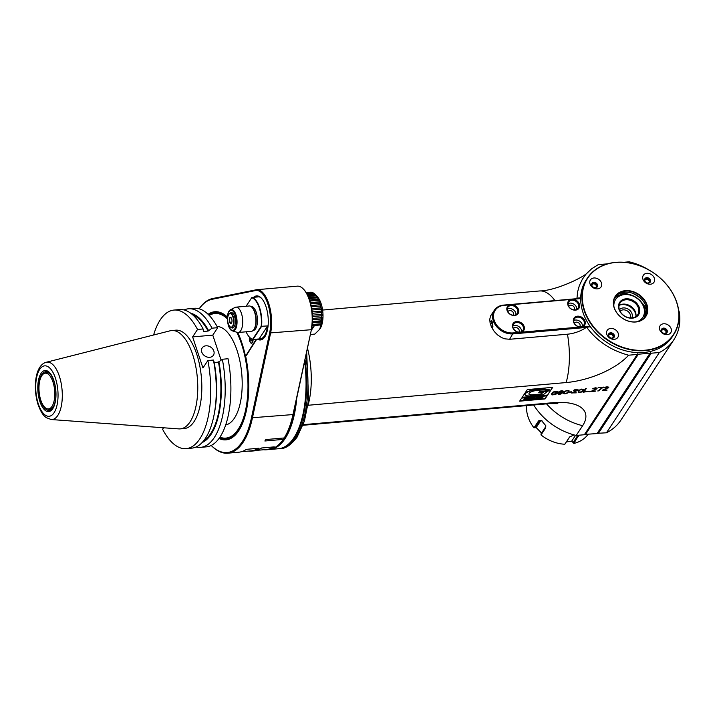 <?xml version="1.0" encoding="UTF-8"?>
<svg xmlns="http://www.w3.org/2000/svg" width="715" height="715" viewBox="0 0 715 715"><rect width="100%" height="100%" fill="white"/><g stroke="black" fill="none" stroke-linecap="round" stroke-linejoin="round"><path stroke-width="1.07" d="M574.047 309.89A3.182 2.511 33.4 0 0 574.19 309.702A3.182 2.511 33.4 0 0 573.823 306.681A3.182 2.511 33.4 0 0 570.624 305.225A3.182 2.511 33.4 0 0 568.881 306.199A3.182 2.511 33.4 0 0 568.756 306.404M576.835 309.372A5.657 4.469 33.4 0 0 569.927 303.115A5.657 4.469 33.4 0 0 568.139 303.634M571.83 300.22A5.657 4.469 -146.6 0 1 577.514 302.794A5.657 4.469 -146.6 0 1 578.158 308.165A5.657 4.469 -146.6 0 1 575.048 309.89A5.657 4.469 -146.6 0 1 569.363 307.316A5.657 4.469 -146.6 0 1 568.72 301.945A5.657 4.469 -146.6 0 1 571.83 300.22L571.866 299.353L512.226 304.626A6.364 5.023 -146.6 0 1 518.661 310.122A6.364 5.023 -146.6 0 1 514.612 315.494A6.364 5.023 -146.6 0 1 507.31 311.123A6.364 5.023 -146.6 0 1 509.831 304.831L504.048 305.341A16.114 12.727 33.4 0 0 494.181 320.4A16.114 12.727 33.4 0 0 513.227 332.913L519.001 332.404A6.364 5.023 -146.6 0 1 512.566 326.907A6.364 5.023 -146.6 0 1 516.623 321.536A6.364 5.023 -146.6 0 1 523.916 325.906A6.364 5.023 -146.6 0 1 521.396 332.189L579.883 327.05A6.364 5.023 -146.6 0 1 573.439 321.544A6.364 5.023 -146.6 0 1 577.497 316.182A6.364 5.023 -146.6 0 1 584.79 320.552A6.364 5.023 -146.6 0 1 582.278 326.835L588.052 326.326A16.114 12.727 33.4 0 0 589.884 326.049M580.678 298.709A16.114 12.727 33.4 0 0 578.882 298.763L571.866 299.353M573.099 299.272A6.364 5.023 -146.6 0 1 579.543 304.769A6.364 5.023 -146.6 0 1 575.486 310.131A6.364 5.023 -146.6 0 1 568.193 305.77A6.364 5.023 -146.6 0 1 570.713 299.478M519.001 332.404L521.396 332.189M516.579 322.501A5.657 4.469 -146.6 0 1 522.263 325.084A5.657 4.469 -146.6 0 1 522.915 330.446A5.657 4.469 -146.6 0 1 519.796 332.18A5.657 4.469 -146.6 0 1 514.121 329.597A5.657 4.469 -146.6 0 1 513.468 324.226A5.657 4.469 -146.6 0 1 516.579 322.501L516.623 321.536M580.687 298.477A16.82 13.29 33.4 0 0 578.444 298.521L503.61 305.099A16.82 13.29 33.4 0 0 494.351 310.239A16.82 13.29 33.4 0 0 496.281 326.21A16.82 13.29 33.4 0 0 513.182 333.878L586.22 327.452M579.883 327.05L582.278 326.835M512.887 325.915A5.657 4.469 -146.6 0 1 514.675 325.397A5.657 4.469 -146.6 0 1 521.593 331.653M513.513 328.685A3.182 2.511 -146.6 0 1 513.629 328.48A3.182 2.511 -146.6 0 1 515.381 327.515A3.182 2.511 -146.6 0 1 518.572 328.963A3.182 2.511 -146.6 0 1 518.938 331.983A3.182 2.511 -146.6 0 1 518.795 332.171M580.678 326.818A5.657 4.469 -146.6 0 1 574.994 324.244A5.657 4.469 -146.6 0 1 574.351 318.872A5.657 4.469 -146.6 0 1 577.461 317.147A5.657 4.469 -146.6 0 1 583.145 319.721A5.657 4.469 -146.6 0 1 583.789 325.093A5.657 4.469 -146.6 0 1 580.678 326.818L581.072 327.041M582.466 326.299A5.657 4.469 33.4 0 0 575.557 320.043A5.657 4.469 33.4 0 0 573.77 320.561M574.386 323.332A3.182 2.511 -146.6 0 1 574.511 323.126A3.182 2.511 -146.6 0 1 576.254 322.152A3.182 2.511 -146.6 0 1 579.454 323.609A3.182 2.511 -146.6 0 1 579.82 326.63A3.182 2.511 -146.6 0 1 579.677 326.818M512.226 304.626L509.831 304.831M510.948 305.573A5.657 4.469 -146.6 0 1 516.632 308.156A5.657 4.469 -146.6 0 1 517.285 313.519A5.657 4.469 -146.6 0 1 514.165 315.252A5.657 4.469 -146.6 0 1 508.481 312.669A5.657 4.469 -146.6 0 1 507.838 307.298A5.657 4.469 -146.6 0 1 510.948 305.573L510.984 304.706M507.257 308.987A5.657 4.469 -146.6 0 1 509.044 308.469A5.657 4.469 -146.6 0 1 515.962 314.725M507.882 311.758A3.182 2.511 -146.6 0 1 507.999 311.552A3.182 2.511 -146.6 0 1 509.75 310.587A3.182 2.511 -146.6 0 1 512.941 312.035A3.182 2.511 -146.6 0 1 513.307 315.056A3.182 2.511 -146.6 0 1 513.164 315.244M489.918 322.063L491.607 320.543L492.403 322.188L492.778 327.095L491.884 327.819M590.349 326.701A16.963 13.397 33.4 0 1 588.32 327.014L586.613 327.166A18.858 8.16 161.6 0 1 567.46 334.2L509.75 339.276L504.906 338.847L501.447 337.525L497.56 334.924L494.279 331.519L491.822 327.702L490.124 323.162L489.757 319.444L490.481 316.11L492.161 313.563M307.959 405.28L566.164 382.561A53.116 22.978 161.6 0 0 628.601 355.203L637.262 354.443L584.352 434.738L576.21 435.453A56.539 44.67 33.4 0 1 533.694 404.985M576.156 298.718A18.858 8.16 161.6 0 0 576.96 298.146L578.667 297.994A16.963 13.397 33.4 0 1 580.696 297.949M607.303 263.898L598.437 264.523L591.707 268.724L586.041 274.104L582.403 279.172L579.32 285.651L577.675 291.613L576.96 298.146M585.406 434.586L638.361 354.22L650.033 353.201L597.07 433.558L584.548 434.434M678.606 310.006L679.25 311.928A56.539 44.67 -146.6 0 1 673.825 339.822L620.915 420.107A56.539 44.67 33.4 0 1 606.445 432.79L597.231 433.326M650.033 353.201L650.373 352.665L651.213 353.219L659.355 352.504A56.539 44.67 -146.6 0 0 673.825 339.822M586.613 327.166C596.864 341.109 610.86 350.448 628.601 355.203M638.361 354.22L637.691 353.782L637.262 354.443M623.9 262.28L629.191 261.815A56.539 44.67 -146.6 0 1 649.399 270.261M587.408 278.081A51.587 40.764 33.4 0 0 587.373 278.135A51.587 40.764 33.4 0 0 608.099 340.528A51.587 40.764 33.4 0 0 673.566 334.852A51.587 40.764 33.4 0 0 673.601 334.79A51.587 40.764 33.4 0 0 652.875 272.406A51.587 40.764 33.4 0 0 587.408 278.081L586.175 279.958A51.587 40.764 33.4 0 0 586.13 280.021A51.587 40.764 33.4 0 0 606.856 342.405A51.587 40.764 33.4 0 0 672.323 336.729A51.587 40.764 33.4 0 0 672.359 336.676M587.703 278.153A51.301 40.541 33.4 0 0 632.766 349.76A51.301 40.541 33.4 0 0 671.278 291.05A51.301 40.541 33.4 0 0 587.703 278.153M598.491 279.225A6.364 5.023 -146.6 0 1 598.964 288.556A6.364 5.023 -146.6 0 1 589.75 282.505A6.364 5.023 -146.6 0 1 598.491 279.225M651.401 274.569A6.364 5.023 -146.6 0 1 651.874 283.9A6.364 5.023 -146.6 0 1 642.669 277.849A6.364 5.023 -146.6 0 1 651.401 274.569M668.185 325.012A6.364 5.023 -146.6 0 1 668.65 334.343A6.364 5.023 -146.6 0 1 659.445 328.292A6.364 5.023 -146.6 0 1 668.185 325.012M615.275 329.669A6.364 5.023 -146.6 0 1 615.74 338.999A6.364 5.023 -146.6 0 1 606.534 332.949A6.364 5.023 -146.6 0 1 615.275 329.669M615.284 296.269A18.304 14.461 33.4 0 0 631.363 321.822A18.304 14.461 33.4 0 0 645.1 300.872A18.304 14.461 33.4 0 0 615.284 296.269M596.042 282.952A3.182 2.511 -146.6 0 1 597.32 286.804A3.182 2.511 -146.6 0 1 593.289 287.153A3.182 2.511 -146.6 0 1 592.011 283.301A3.182 2.511 -146.6 0 1 596.042 282.952M591.85 283.587A3.182 2.511 -146.6 0 1 595.684 283.498A3.182 2.511 -146.6 0 1 597.114 287.064M596.167 287.653A2.824 2.234 33.4 0 0 596.587 284.82A2.824 2.234 33.4 0 0 593.504 283.176A2.824 2.234 33.4 0 0 591.68 284.695M595.157 287.779A2.333 1.841 33.4 0 0 596.087 287.135A2.333 1.841 33.4 0 0 595.818 284.919A2.333 1.841 33.4 0 0 593.477 283.855A2.333 1.841 33.4 0 0 592.19 284.57A2.333 1.841 33.4 0 0 591.957 285.678M648.952 278.296A3.182 2.511 -146.6 0 1 650.23 282.148A3.182 2.511 -146.6 0 1 646.199 282.497A3.182 2.511 -146.6 0 1 644.921 278.644A3.182 2.511 -146.6 0 1 648.952 278.296M644.76 278.93A3.182 2.511 -146.6 0 1 648.603 278.841A3.182 2.511 -146.6 0 1 650.033 282.407M649.077 282.997A2.824 2.234 33.4 0 0 649.756 280.718A2.824 2.234 33.4 0 0 647.03 278.537A2.824 2.234 33.4 0 0 644.59 280.039M648.067 283.131A2.333 1.841 33.4 0 0 648.997 282.479A2.333 1.841 33.4 0 0 649.149 281.013A2.333 1.841 33.4 0 0 647.245 279.279A2.333 1.841 33.4 0 0 645.109 279.914A2.333 1.841 33.4 0 0 644.876 281.022M665.736 328.739A3.182 2.511 -146.6 0 1 667.015 332.591A3.182 2.511 -146.6 0 1 662.975 332.94A3.182 2.511 -146.6 0 1 661.697 329.088A3.182 2.511 -146.6 0 1 665.736 328.739M661.545 329.374A3.182 2.511 -146.6 0 1 665.379 329.284A3.182 2.511 -146.6 0 1 666.809 332.85M665.862 333.44A2.824 2.234 33.4 0 0 665.227 329.517A2.824 2.234 33.4 0 0 661.375 330.482M664.852 333.565A2.333 1.841 33.4 0 0 665.781 332.922A2.333 1.841 33.4 0 0 664.843 330.098A2.333 1.841 33.4 0 0 661.884 330.357A2.333 1.841 33.4 0 0 661.652 331.465M612.818 333.396A3.182 2.511 -146.6 0 1 614.096 337.248A3.182 2.511 -146.6 0 1 610.065 337.596A3.182 2.511 -146.6 0 1 608.787 333.744A3.182 2.511 -146.6 0 1 612.818 333.396M608.635 334.03A3.182 2.511 -146.6 0 1 612.469 333.941A3.182 2.511 -146.6 0 1 613.899 337.507M612.943 338.097A2.824 2.234 33.4 0 0 612.317 334.173A2.824 2.234 33.4 0 0 608.456 335.138M611.933 338.222A2.333 1.841 33.4 0 0 612.862 337.578A2.333 1.841 33.4 0 0 611.933 334.754A2.333 1.841 33.4 0 0 608.974 335.013A2.333 1.841 33.4 0 0 608.742 336.122M615.427 296.573A18.018 14.237 33.4 0 0 622.667 318.363A18.018 14.237 33.4 0 0 645.538 316.379A18.018 14.237 33.4 0 0 645.547 316.361A18.018 14.237 33.4 0 0 638.307 294.562A18.018 14.237 33.4 0 0 615.436 296.546A18.018 14.237 33.4 0 0 615.427 296.573M645.136 316.951A18.018 14.237 33.4 0 0 637.557 295.733A18.018 14.237 33.4 0 0 615.079 297.136M631.899 293.043A26.857 21.218 -146.6 0 1 642.258 299.871M621.228 292.873A26.857 21.218 -146.6 0 1 624.07 293.266M645.145 307.155A26.857 21.218 -146.6 0 1 646.628 309.613M606.445 432.79L659.355 352.504M651.213 353.219L598.303 433.505M303.223 424.665L552.892 402.697A53.116 22.978 -18.4 0 1 582.645 425.684L576.21 435.453M527.312 389.586L522.057 397.558L547.44 395.324L552.686 387.351L527.312 389.586M521.664 398.103L519.644 401.169L545.053 398.925L547.064 395.869L521.664 398.103M556.44 393.804L557.2 392.651L555.215 392.83L554.912 393.286L556.1 393.187L554.912 394.233L552.257 394.099L553.839 392.079L557.655 391.963L556.413 391.203L553.151 391.99L551.533 393.876L551.801 394.796L554.742 394.68L556.1 394.126L556.94 392.678M557.754 393.688L558.442 394.358L561.105 393.902L563.277 391.177L561.963 390.712L559.774 391.194L558.656 391.945L558.665 392.884L562.044 392.66L559.961 393.929L557.754 393.688M564.171 391.892L563.635 393.465L565.967 393.697L568.085 392.562L569.006 390.596L566.664 390.372L564.171 391.892M571.276 392.07L569.426 392.231L571.276 391.704M571.723 392.901L576.227 392.866L572.778 392.803L578.122 389.8L574.494 389.827L573.43 390.497L576.236 389.818L577.157 390.319L571.723 392.901M578.703 390.613L578.167 392.186L580.5 392.419L582.618 391.284L583.538 389.318L581.197 389.094L578.703 390.613M585.478 388.638L583.091 392.258L588.159 391.382L584.191 391.731L586.273 388.576L585.478 388.638M594.871 388.182L596.31 388.629L590.626 391.597L595.38 391.177L591.94 391.123L597.275 388.111L595.255 387.78L592.583 388.817L595.318 387.888L596.417 388.477M603.326 387.432L598.821 387.467L602.53 387.503L597.758 390.971L603.326 387.074M589.571 391.686L588.91 391.749L589.571 391.328M602.504 390.184L607.008 390.158L603.558 390.095L608.903 387.092L605.274 387.119L604.211 387.789L607.026 387.11L607.938 387.61L602.504 390.184M305.019 359.511A77.738 33.748 85 0 1 294.509 437.723A77.738 33.748 85 0 1 279.199 448.663A77.738 33.748 85 0 1 278.886 448.689M269.117 449.529A77.738 33.748 -95 0 0 269.814 449.485L278.573 448.716A77.738 33.748 -95 0 0 293.928 437.705L294.357 437.044A77.032 33.444 -95 0 0 304.831 360.396M293.928 437.705A77.738 33.748 -95 0 0 304.626 361.361M269.814 449.485A77.738 33.748 -95 0 0 296.743 398.157M281.639 441.557A77.032 33.444 -95 0 0 294.437 408.926M547.44 395.324L552.436 387.378M522.236 397.29L547.359 395.082M538.779 392.633L539.709 391.659L548.083 390.917L543.266 394.743L530.333 395.878A10.537 4.558 161.6 0 1 525.999 395.547A4.335 1.877 161.6 0 1 525.132 394.832A4.335 1.877 161.6 0 1 526.16 392.964L526.079 392.723A5.97 2.583 -18.4 0 1 529.422 390.989A18.134 7.847 -18.4 0 1 539.414 388.987A32.041 13.862 -18.4 0 1 549.558 389.845L548.852 390.658A22.272 9.635 161.6 0 0 542.551 390.015A42.346 18.322 161.6 0 0 536.956 390.39A9.93 4.299 161.6 0 0 531.147 391.9A3.298 1.43 161.6 0 0 528.939 394.117A3.298 1.43 161.6 0 0 529.377 394.573A7.07 3.057 161.6 0 0 532.755 394.984L540.638 394.296L543.472 392.222L538.779 392.633L539.789 391.9L548.164 391.159M525.096 394.707A4.335 1.877 -18.4 0 1 525.051 394.591A4.335 1.877 -18.4 0 1 526.079 392.723M528.912 393.992A3.298 1.43 161.6 0 0 529.297 394.331A7.07 3.057 161.6 0 0 532.675 394.743L540.558 394.045L542.998 392.267M549.638 390.086A32.041 13.862 161.6 0 0 539.494 389.228A18.134 7.847 161.6 0 0 529.502 391.23A5.97 2.583 161.6 0 0 526.16 392.964M545.053 398.925L546.814 395.887M519.823 400.901L544.973 398.684M524.488 399.587L525.722 399.56L525.087 399.22L526.16 398.8M523.72 399.926L524.613 398.353L526.91 398.282M524.435 399.417L525.15 399.417M526.481 399.953L527.545 397.969L529.887 398.014L527.831 398.8L529.377 398.666L527.375 399.497L528.743 399.748L526.481 399.953L527.545 397.969M527.545 399.229L529.002 399.354M531.245 399.167L529.18 399.712L530.244 397.737L532.541 397.781M531.853 398.818L531.71 399.488L531.093 399.542L531.165 398.925M532.023 399.462L534.99 397.317L535.043 399.193L532.023 399.462L534.203 397.388M537.43 398.621L535.374 399.167L536.438 397.191L538.735 397.236M538.046 398.282L537.903 398.943L537.287 398.997L537.349 398.38M538.341 398.907L539.476 397.174L541.907 397.111L541.586 397.826L540.996 398.496L538.341 398.907L539.396 396.932L541.881 397.075M541.47 398.63L542.533 396.655L543.239 396.843L541.47 398.63L543.239 396.843M525.168 399.462L525.319 398.872M526.186 398.764L524.622 399.319M525.4 399.113L526.758 398.997L525.927 399.917L523.72 400.034L524.694 398.595L526.928 398.344L526.151 398.764M527.625 398.21L529.887 398.014M529.18 399.712L530.244 397.737M531.728 398.845L532.577 397.88L530.324 397.978M531.191 398.702L531.826 398.3L530.655 398.371L531.665 398.291M530.566 398.514L531.111 398.461M534.284 397.629L535.07 397.558M533.64 398.666L534.409 398.023L533.64 398.666M534.373 398.595L534.311 398.103M535.374 399.167L536.438 397.191M537.921 398.309L538.761 397.334L536.518 397.433M537.385 398.157L538.011 397.755L536.849 397.826L537.859 397.746M536.75 397.969L537.305 397.915M540.871 397.469L539.253 398.407L540.987 397.469M541.121 397.513L540.317 398.309M539.432 398.139L540.236 398.067M556.1 394.126L556.359 393.563M555.367 394.483L556.02 393.885M554.742 394.68L555.287 394.242M554.027 394.814L554.661 394.439M552.838 394.921L553.946 394.573M552.23 394.903L552.758 394.68M557.655 391.963L557.646 391.489M556.869 391.784L557.575 391.722M554.92 391.766L556.029 391.418M554.34 391.892L554.84 391.525M553.428 392.329L553.759 391.838M553.088 392.651L553.347 392.088M552.329 393.804L553.008 392.41M552.257 394.099L552.248 393.563M556.1 393.187L555.081 393.027M562.151 392.508L561.15 392.884M560.444 393.018L561.069 392.642M559.782 393.08L560.363 392.776M559.166 393.062L559.702 392.839M563.286 391.534L563.197 391.069M563.062 392.061L563.206 391.293M562.705 392.606L562.982 391.82M562.222 393.152L562.625 392.365M561.704 393.563L562.142 392.91M561.105 393.902L561.624 393.322M560.292 394.197L561.025 393.661M559.577 394.331L560.211 393.947M559.05 394.376L559.496 394.09M558.442 394.358L558.969 394.135M559.148 392.338L560.39 391.034L562.106 390.882L562.571 391.677L559.559 392.66L559.166 392.115L559.97 391.463L562.589 391.454M569.042 391.105L568.988 390.64M568.925 391.48L568.961 390.864M568.47 392.169L568.845 391.23M568.085 392.562L568.389 391.927M567.799 392.812L568.005 392.32M567.335 393.143L567.719 392.562M566.78 393.402L567.254 392.893M565.967 393.697L566.7 393.161M565.127 393.84L565.887 393.456M564.385 393.831L565.047 393.599M564.251 392.901L564.698 391.668L566.468 390.497L568.076 390.506L568.211 391.614L566.593 393.134L564.77 393.438L564.251 392.901L565.136 391.194M565.216 391.445L567.254 390.605L568.389 391.159M569.596 391.963L571.196 391.829M576.236 389.818L576.773 389.595M575.709 389.863L576.156 389.577M575.003 389.997L575.629 389.621M574.082 390.444L574.422 389.943M577.613 390.569L577.872 390.006M577.202 390.819L577.532 390.327M572.778 392.803L577.121 390.578M571.643 393.018L576.147 392.624M583.583 389.827L583.52 389.362M583.458 390.193L583.503 389.586M583.002 390.891L583.377 389.952M582.618 391.284L582.922 390.649M582.332 391.525L582.537 391.042M581.867 391.856L582.251 391.284M581.313 392.124L581.787 391.614M580.5 392.419L581.232 391.883M579.659 392.562L580.419 392.169M578.918 392.553L579.579 392.32M578.784 391.623L579.23 390.39L581 389.219L582.618 389.228L582.743 390.336L581.125 391.856L579.302 392.16L578.784 391.623L579.668 389.916M579.749 390.158L581.787 389.326L582.922 389.881M584.191 391.731L586.014 388.594M583.27 391.999L587.775 391.597M594.156 388.317L594.791 387.941M593.244 388.754L593.575 388.263M596.775 388.88L597.025 388.317M596.355 389.139L596.694 388.638M591.94 391.123L596.274 388.897M590.796 391.328L595.3 390.935M598.553 390.899L603.246 387.19M602.53 387.503L598.741 387.593M607.026 387.11L607.553 386.887M606.499 387.155L606.946 386.869M605.784 387.289L606.418 386.913M604.872 387.736L605.203 387.235M608.394 387.861L608.653 387.298M607.982 388.111L608.313 387.619M603.558 390.095L607.902 387.87M602.423 390.31L606.928 389.916M490.66 325.012L491.929 321.044M492.93 326.648L491.134 326.237M526.714 405.602L526.624 405.727A34.981 27.644 33.4 0 0 533.989 427.856L538.601 420.858L541.407 420.456L545.84 425.774L545.625 427.936L541.014 434.943A34.981 27.644 33.4 0 0 564.796 444.238L569.542 437.062L573.993 434.881M578.685 435.238L573.859 443.443L571.723 441.11L575.557 435.292M588.079 434.354A34.981 27.644 -146.6 0 1 573.859 443.443M577.809 435.31L573.073 442.701M569.819 436.758L564.796 444.238M541.014 434.943L541.032 433.817L545.509 427.025L545.751 425.47M541.532 433.058L536.044 427.454M540.906 420.429L536.384 427.293L533.989 427.856M535.133 427.874L539.941 420.715L541.702 420.608M541.577 432.986L536.125 427.418M571.937 441.298L566.45 441.87M630.103 317.916A6.006 4.746 33.4 0 0 629.012 312.384A6.006 4.746 33.4 0 0 623.149 309.863A6.006 4.746 33.4 0 0 620.12 311.338M631.783 317.934A7.418 5.863 33.4 0 0 630.496 311.079A7.418 5.863 33.4 0 0 623.23 307.933A7.418 5.863 33.4 0 0 619.44 309.792M619.512 305.198A11.306 8.938 -146.6 0 1 622.122 304.608A11.306 8.938 -146.6 0 1 635.975 316.057M635.894 316.566A10.6 8.374 33.4 0 0 623.033 304.125A10.6 8.374 33.4 0 0 619.065 305.475M625.893 299.782A10.6 8.374 -146.6 0 1 636.556 304.617A10.6 8.374 -146.6 0 1 637.762 314.68A10.6 8.374 -146.6 0 1 628.056 317.549A10.6 8.374 -146.6 0 1 619.404 309.684A10.6 8.374 -146.6 0 1 620.066 303.017A10.6 8.374 -146.6 0 1 625.893 299.782M619.002 309.381A11.306 8.938 -146.6 0 1 631.434 299.665A11.306 8.938 -146.6 0 1 637.011 316.423A11.306 8.938 -146.6 0 1 619.002 309.381M637.19 321.661A16.257 12.843 33.4 0 0 643.321 306.092A16.257 12.843 33.4 0 0 625.768 294.526A16.257 12.843 33.4 0 0 613.872 306.306M643.67 318.55A17.669 13.96 33.4 0 0 641.23 301.936A17.669 13.96 33.4 0 0 623.65 294.097A17.669 13.96 33.4 0 0 614.176 299.12M646.682 310.471A23.747 18.76 33.4 0 0 642.097 303.062M629.03 294.455A23.747 18.76 33.4 0 0 620.423 293.159M646.664 310.167A24.024 18.983 33.4 0 0 641.739 302.579M629.62 294.589A24.024 18.983 33.4 0 0 620.7 293.061M51.989 406.424A17.947 7.794 -95 0 0 54.009 385.975A17.947 7.794 -95 0 0 45.304 373.185A17.947 7.794 -95 0 0 39.119 391.749A17.947 7.794 -95 0 0 48.459 408.953A17.947 7.794 -95 0 0 51.989 406.424M310.73 303.812L320.034 303.267L319.632 302.052L310.489 302.856M319.721 303.026A21.057 9.143 -95 0 1 320.213 304.715L311.132 305.511M320.213 304.715L311.168 305.698M320.499 304.876A20.503 17.392 -134.5 0 1 320.82 306.181L320.534 306.02A21.057 9.143 -95 0 1 320.91 307.825L321.178 307.906A20.503 18.152 -118.6 0 1 321.41 309.273L321.142 309.202A21.057 9.143 -95 0 1 321.393 311.061L321.652 311.061A20.503 18.465 -98.9 0 1 321.795 312.464L321.536 312.473A21.057 9.143 -95 0 1 321.661 314.359L321.92 314.269A20.503 18.322 -78.6 0 1 321.965 315.673L321.705 315.762A21.057 9.143 -95 0 1 321.705 317.621L321.956 317.442A20.503 17.732 -61.1 0 1 321.902 318.81L321.652 318.988A21.057 9.143 -95 0 1 321.518 320.776L321.777 320.517A20.503 16.704 -47.6 0 1 321.625 321.813L321.366 322.072A21.057 9.143 -95 0 1 321.106 323.743L321.375 323.412A20.503 15.265 -37.5 0 1 321.133 324.601L319.641 329.338L314.832 334.084L310.382 334.477M314.26 334.137L310.373 334.513M319.641 329.338L320.159 328.551A18.232 7.919 -95 0 0 322.849 312.276A18.232 7.919 -95 0 0 317.362 296.716L315.199 294.428A21.057 9.143 -95 0 0 314.949 294.169L307.477 294.83M311.606 292.399L311.436 292.229A21.057 9.143 -95 0 0 310.614 292.212L306.217 292.596M313.25 293.034L312.893 292.667A21.057 9.143 -95 0 0 312.062 292.355L306.377 292.855M314.895 294.178A20.503 7.892 -173.4 0 0 314.779 294.08L314.341 293.615A21.057 9.143 -95 0 0 313.519 293.016L306.824 293.606M319.632 302.052L319.319 301.819A21.057 9.143 -95 0 0 318.729 300.273L319.069 300.586A20.503 14.613 -155.7 0 0 318.595 299.505L318.264 299.192A21.057 9.143 -95 0 0 317.585 297.842L317.952 298.218A20.503 12.664 -162.8 0 0 317.424 297.288L317.058 296.922A21.057 9.143 -95 0 0 316.316 295.796L316.718 296.216A20.503 10.412 -168.5 0 0 316.146 295.465L315.744 295.045A21.057 9.143 -95 0 0 315.199 294.428M312.098 325.709L320.856 324.941M321.133 324.601L312.142 325.397M314.52 325.513L313.492 327.068L311.883 327.211M313.492 327.068L311.231 330.509M293.32 414.128L292.971 414.566A77.738 33.748 -95 0 1 284.195 437.946A296.037 74.789 2.1 0 0 284.4 437.652A77.032 33.444 -95 0 0 293.32 414.128L311.49 329.284A27.563 11.967 -95 0 0 304 289.691L303.464 289.119A28.269 12.271 -95 0 0 297.261 286.152L256.676 289.718A28.269 12.271 85 0 1 268.876 304A28.269 12.271 85 0 1 270.556 333.297L252.386 418.141A77.738 33.748 85 0 1 227.835 453.185A77.738 33.748 85 0 1 211.22 445.463A77.032 33.444 85 0 0 251.466 417.81L269.635 332.967L311.141 329.722A28.269 12.271 -95 0 0 303.464 289.119M284.195 437.946L265.81 439.564A77.738 33.748 85 0 1 264.863 441.003L283.256 439.385A295.965 255.657 -61.1 0 0 283.927 438.375L283.944 437.973M251.466 417.81L292.971 414.566L311.49 329.284M227.835 453.185L238.613 452.238A77.738 33.748 -95 0 0 246.389 449.333L259.071 448.216A77.738 33.748 85 0 1 251.296 451.12L253.834 450.897A77.738 33.748 -95 0 0 261.61 447.992L274.292 446.875A77.738 33.748 85 0 1 266.516 449.78L268.42 449.61A77.738 33.748 -95 0 0 283.256 439.385M219.585 437.714A63.599 27.608 -95 0 0 226.601 439.099A63.599 27.608 -95 0 0 238.944 430.421M246.076 355.918L256.765 339.151M219.022 438.501A64.305 27.921 -95 0 0 238.73 430.752A64.305 27.921 -95 0 0 245.71 356.472M199.19 308.808A77.738 33.748 85 0 1 212.596 298.539L256.095 289.807A28.269 12.271 85 0 1 256.676 289.718M199.208 308.817A77.032 33.444 85 0 1 212.042 299.299L255.532 290.558A27.563 11.967 85 0 1 267.812 303.83A27.563 11.967 85 0 1 269.635 332.967M227.406 317.049A64.305 27.921 -95 0 0 208.092 314.305M257.337 339.107A22.12 9.599 -95 0 0 264.827 336.837A22.12 9.599 -95 0 0 268.089 317.094A22.12 9.599 -95 0 0 261.431 298.227A22.12 9.599 -95 0 0 253.655 297.297M256.256 339.196L245.692 355.954M255.63 297.118A21.2 9.206 85 0 1 256.917 296.796A21.2 9.206 85 0 1 258.24 296.895L251.894 297.449L246.094 306.261L251.894 297.449A21.2 9.206 85 0 1 259.581 307.62A21.2 9.206 85 0 1 261.547 326.469L252.967 339.491L259.313 338.928A21.2 9.206 85 0 0 260.635 339.035A21.2 9.206 85 0 0 267.893 325.915L261.181 326.299L252.663 339.223A20.914 9.081 85 0 1 249.428 337.131A20.914 9.081 85 0 1 246.112 331.796M252.663 339.223L252.967 339.491A21.2 9.206 85 0 1 249.642 337.364A21.2 9.206 85 0 1 249.535 337.248A3.959 1.716 85 0 0 250.679 342.574L250.894 342.807A4.236 1.841 85 0 1 250.786 342.682M251.689 297.762A20.914 9.081 85 0 1 261.181 326.299M253.137 330.464L253.235 330.464A12.012 5.22 -95 0 0 256.229 312.348A12.012 5.22 -95 0 0 251.126 306.52L251.028 306.529M267.893 325.915A51.221 22.076 161.5 0 0 267.473 326.174A20.914 9.081 85 0 1 259.214 338.713A51.14 22.129 161.5 0 0 259.313 338.928M259.214 338.713L267.473 326.174M251.948 307.325L252.493 307.897A12.012 5.22 85 0 1 254.96 312.455A12.012 5.22 85 0 1 254.334 328.873L253.905 329.526A12.718 5.523 -95 0 0 254.567 312.151A12.718 5.523 -95 0 0 251.948 307.325A12.718 5.523 -95 0 0 249.16 305.984L235.995 307.146A12.718 5.523 -95 0 0 235.047 307.432L230.552 309.747C225.404 311.963 226.95 329.597 232.411 330.875A10.77 4.674 -95 0 0 236.611 326.263A10.77 4.674 -95 0 0 236.004 314.931A10.77 4.674 -95 0 0 230.552 309.747M232.411 330.875L237.246 332.377A12.718 5.523 -95 0 0 238.229 332.493L251.394 331.331A12.718 5.523 -95 0 0 253.905 329.526M238.229 332.493A12.718 5.523 -95 0 0 241.402 313.304A12.718 5.523 -95 0 0 235.995 307.146M231.025 327.372A7.776 3.378 -95 0 0 234.1 326.916A7.776 3.378 -95 0 0 235.244 319.98A7.776 3.378 -95 0 0 232.911 313.349A7.776 3.378 -95 0 0 229.801 313.447M229.828 326.541A7.07 3.066 -95 0 0 229.944 326.666A7.07 3.066 -95 0 0 231.49 327.407L233.135 327.264A7.07 3.066 -95 0 0 234.314 326.558M233.179 313.671A7.07 3.066 -95 0 0 231.901 313.179L230.248 313.331A7.07 3.066 -95 0 0 228.854 314.332A7.07 3.066 -95 0 0 228.773 314.466M231.49 327.407A7.07 3.066 -95 0 0 233.251 316.754A7.07 3.066 -95 0 0 230.248 313.331M228.326 323.859A6.784 2.949 85 0 1 228.684 314.591A6.784 2.949 85 0 1 233.555 320.132A6.784 2.949 85 0 1 229.721 326.433A6.784 2.949 85 0 1 228.326 323.859M229.569 321.982A3.11 1.35 -95 0 0 231.508 323.046A3.11 1.35 -95 0 0 231.964 320.275A3.11 1.35 -95 0 0 231.025 317.621A3.11 1.35 -95 0 0 229.47 318.282A3.11 1.35 -95 0 0 229.569 321.982M231.133 317.746A2.824 1.224 -95 0 0 230.623 317.549A2.824 1.224 -95 0 0 229.917 321.813A2.824 1.224 -95 0 0 231.115 323.18A2.824 1.224 -95 0 0 231.589 322.903M227.406 317.129A63.599 27.608 -95 0 0 215.447 312.392A63.599 27.608 -95 0 0 208.789 314.975M245.361 355.73A63.885 27.733 -95 0 0 237.693 332.475M249.419 337.123A4.236 1.841 -95 0 0 251.573 343.272A4.236 1.841 -95 0 0 252.404 342.682A4.236 1.841 -95 0 0 253.065 339.482M251.698 343.254A4.236 1.841 85 0 1 250.894 342.807M252.94 339.482A3.959 1.716 85 0 1 252.323 342.44A3.959 1.716 85 0 1 250.679 342.574M251.787 340.751L250.894 340.832L251.778 340.796L252.055 339.178M250.894 340.832L250.473 338.15M251.644 338.964L250.313 339.08M259.152 338.946A21.414 9.295 -95 0 0 261.029 339.205A21.414 9.295 -95 0 0 265.042 336.497M261.699 298.521A21.414 9.295 -95 0 0 257.275 296.546A21.414 9.295 -95 0 0 255.478 297.136M266.516 449.78A77.738 33.748 85 0 1 263.629 449.744M251.296 451.12A77.738 33.748 85 0 1 248.409 451.085M256.676 450.361L266.498 449.494A77.452 33.623 -95 0 0 273.756 446.92M241.456 451.701L251.278 450.834A77.452 33.623 -95 0 0 258.535 448.26M319.319 301.819L310.417 302.597M309.961 301.051L318.729 300.273M318.595 299.505L309.711 300.291M318.264 299.192L309.604 299.96M309.121 298.593L317.585 297.842M317.424 297.288L308.907 298.039M317.058 296.922L308.755 297.655M308.272 296.502L316.316 295.796M316.146 295.465L308.12 296.171M315.744 295.045L307.924 295.733M314.779 294.08L307.423 294.732M314.341 293.615L307.173 294.249M312.893 292.667L306.601 293.221M311.436 292.229L306.27 292.685M311.4 306.824L320.534 306.02M320.91 307.825L311.722 308.63M321.178 307.906L311.74 308.737M311.928 310.006L321.142 309.202M321.393 311.061L312.16 311.874M321.652 311.061L312.169 311.892M312.303 313.286L321.536 312.473M321.661 314.359L312.437 315.172M321.965 315.673L312.5 316.504M312.5 316.575L321.705 315.762M321.705 317.621L312.535 318.434M321.902 318.81L312.526 319.641M312.526 319.793L321.652 318.988M321.518 320.776L312.464 321.571M321.625 321.813L312.401 322.626M312.384 322.867L321.366 322.072M321.106 323.743L312.241 324.53M313.036 327.765L311.767 327.872M311.695 328.265L312.768 328.167M311.883 329.526L311.436 329.561M244.503 417.918A63.251 27.456 85 0 1 226.566 438.751A63.251 27.456 85 0 1 219.764 437.455M209.003 315.208A63.251 27.456 85 0 1 215.474 312.741A63.251 27.456 85 0 1 227.379 317.469M209.245 315.458A62.545 27.152 85 0 1 227.352 318.801M236.763 332.225A62.545 27.152 85 0 1 246.541 404.994A62.545 27.152 85 0 1 219.952 437.169M55.421 378.11L55.413 378.092A25.32 10.993 85 0 1 54.09 412.716A25.32 10.993 85 0 1 38.351 404.046L38.342 404.029A25.32 10.993 85 0 1 39.674 369.414A25.32 10.993 85 0 1 55.413 378.092M39.924 401.633A20.646 8.964 -95 0 0 55.448 401.079A20.646 8.964 -95 0 0 45.277 370.495A20.646 8.964 -95 0 0 39.924 401.633M46.198 362.273L170.179 330.786A49.362 21.432 85 0 1 171.672 330.536A49.362 21.432 85 0 1 192.648 354.443A49.362 21.432 85 0 1 180.323 428.875A49.362 21.432 85 0 1 178.813 428.893L51.239 419.535L46.314 417.676C44.491 416.228 41.881 414.7 38.172 404.887C32.827 388.558 34.892 365.276 46.198 362.273A28.815 12.513 85 0 1 59.309 376.081A28.815 12.513 85 0 1 61.445 405.396A28.815 12.513 85 0 1 51.239 419.535M180.323 428.875L184.381 428.526A49.362 21.432 -95 0 0 196.705 354.086A49.362 21.432 -95 0 0 175.729 330.178L171.672 330.536M163.556 427.776L162.582 429.25A69.552 30.2 85 0 0 186.15 448.636A69.552 30.2 85 0 0 207.868 360.53L202.953 367.975L192.621 336.908L197.528 329.454A69.552 30.2 85 0 0 173.959 310.069L179.528 309.577A69.552 30.2 -95 0 1 203.096 328.963L197.528 329.454M153.609 334.995A69.552 30.2 85 0 1 173.959 310.069M192.621 336.908L212.784 335.129L217.7 327.676L212.006 328.176L208.154 331.054L203.4 331.474L203.096 328.963M212.784 335.129L221.087 360.083M201.782 352.093A6.712 5.309 33.4 0 0 212.471 356.267A6.712 5.309 33.4 0 0 209.164 346.319A6.712 5.309 33.4 0 0 201.782 352.093M207.868 360.53L213.428 360.038L214.107 361.987A65.539 28.457 -95 0 1 214.518 412.546L214.089 414.807A69.552 30.2 -95 0 0 213.428 360.038M214.196 362.505L218.486 362.13L222.338 359.252L228.031 358.751A69.552 30.2 -95 0 1 206.322 446.857L200.629 447.358A69.552 30.2 85 0 1 196.107 446.991M217.7 327.676A69.552 30.2 -95 0 0 194.123 308.29L188.438 308.791A69.552 30.2 85 0 1 212.006 328.176M184.05 309.953A69.552 30.2 85 0 1 188.438 308.791M190.762 313.268A65.539 28.457 85 0 1 208.521 330.491M208.154 331.054A64.484 27.992 -95 0 0 192.809 314.949M186.15 448.636L191.718 448.144A69.552 30.2 -95 0 0 214.089 414.807M203.855 440.538A64.484 27.992 -95 0 0 218.486 362.13M218.862 361.567A65.539 28.457 85 0 1 202.139 442.54M222.338 359.252A69.552 30.2 85 0 1 200.629 447.358M225.726 424.933A49.469 21.477 -95 0 0 237.067 350.484A49.469 21.477 -95 0 0 217.056 326.487M40.818 400.945A19.377 8.41 -95 0 0 52.883 407.586A19.377 8.41 -95 0 0 55.734 390.292A19.377 8.41 -95 0 0 49.907 373.757A19.377 8.41 -95 0 0 40.228 377.886A19.377 8.41 -95 0 0 40.818 400.945M50.247 374.142A18.483 8.026 -95 0 0 46.529 372.542A18.483 8.026 -95 0 0 44.509 373.355M47.637 408.926A18.483 8.026 -95 0 0 49.773 409.373A18.483 8.026 -95 0 0 53.151 407.148M513.227 332.913L509.625 339.285M588.052 326.326L588.025 327.041M577.497 316.182L577.461 317.147M514.612 315.494L514.165 315.252M322.59 310.06L539.485 290.969A56.539 24.542 85 0 1 554.903 300.586M307.468 348.089A56.539 24.542 85 0 1 308.058 405.271L307.933 405.459M567.46 334.2A56.539 24.542 85 0 1 566.164 382.561M578.319 298.53L578.667 297.994M546.537 403.859A56.539 44.67 33.4 0 0 582.645 425.684M552.892 402.697A56.539 24.542 85 0 1 549.397 403.609L557.843 403.618M306.672 351.807L308.63 400.177L304.402 421.153L297.065 437.16C291.005 444.98 285.473 448.77 280.468 448.546A77.738 33.748 -95 0 0 295.518 438.009A77.738 33.748 -95 0 0 295.778 437.616A77.738 33.748 -95 0 0 305.779 355.963M578.471 436.436L577.363 435.355M538.601 420.858L540.352 420.5M545.625 427.936L545.509 427.025M256.095 289.807L255.532 290.558M212.042 299.299L212.596 298.539M235.351 315.297A10.108 4.388 -95 0 0 227.728 315.19A10.108 4.388 -95 0 0 232.581 330.348A10.108 4.388 -95 0 0 235.351 315.297M490.481 316.11L494.351 310.239M587.828 272.156C586.157 276.097 556.047 290.871 539.485 290.969M672.323 336.729L673.566 334.852M302.999 425.282L549.397 403.609M279.199 448.663L280.468 448.546M541.961 420.724L541.407 420.456M48.486 372.908L45.304 373.185M51.641 408.667L48.459 408.953M258.598 296.645L256.917 296.796M262.316 338.883L260.635 339.035M226.566 438.751L229.461 438.492M215.474 312.741L218.37 312.482"/></g></svg>
